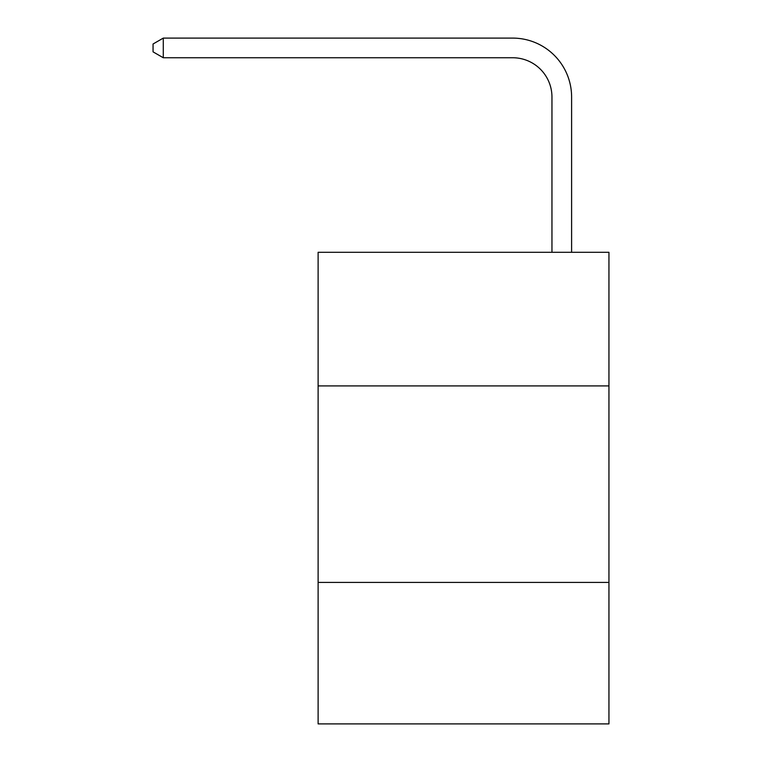 <?xml version="1.0" encoding="UTF-8"?>
<svg xmlns="http://www.w3.org/2000/svg" width="762" height="762" viewBox="0 0 762 762"><rect width="100%" height="100%" fill="white"/><g stroke="black" fill="none" stroke-linecap="round" stroke-linejoin="round"><path stroke-width="1.14" d="M608.943 385.915L608.943 252.289L318.116 252.289L318.116 385.915L608.943 385.915L608.943 723.9L318.116 723.9L318.116 385.915M608.943 582.416L318.116 582.416M512.655 38.1L163.278 38.1L512.655 38.1A58.95 58.95 7 0 1 571.605 97.05L571.605 252.289M551.955 252.289L551.955 97.05A39.3 39.3 -173 0 0 512.655 57.75L163.278 57.75L153.057 51.854L153.057 43.996L163.278 38.1L163.278 57.75M551.955 97.05A39.3 39.3 -173 0 0 512.655 57.75A39.3 39.3 -173 0 1 551.955 97.05A39.3 39.3 -173 0 0 512.655 57.75A39.3 39.3 -173 0 1 551.955 97.05A39.3 39.3 -173 0 0 512.655 57.75A39.3 39.3 -173 0 1 551.955 97.05A39.3 39.3 -173 0 0 512.655 57.75A39.3 39.3 -173 0 1 551.955 97.05A39.3 39.3 -173 0 0 512.655 57.75A39.3 39.3 -173 0 1 551.955 97.05"/></g></svg>
